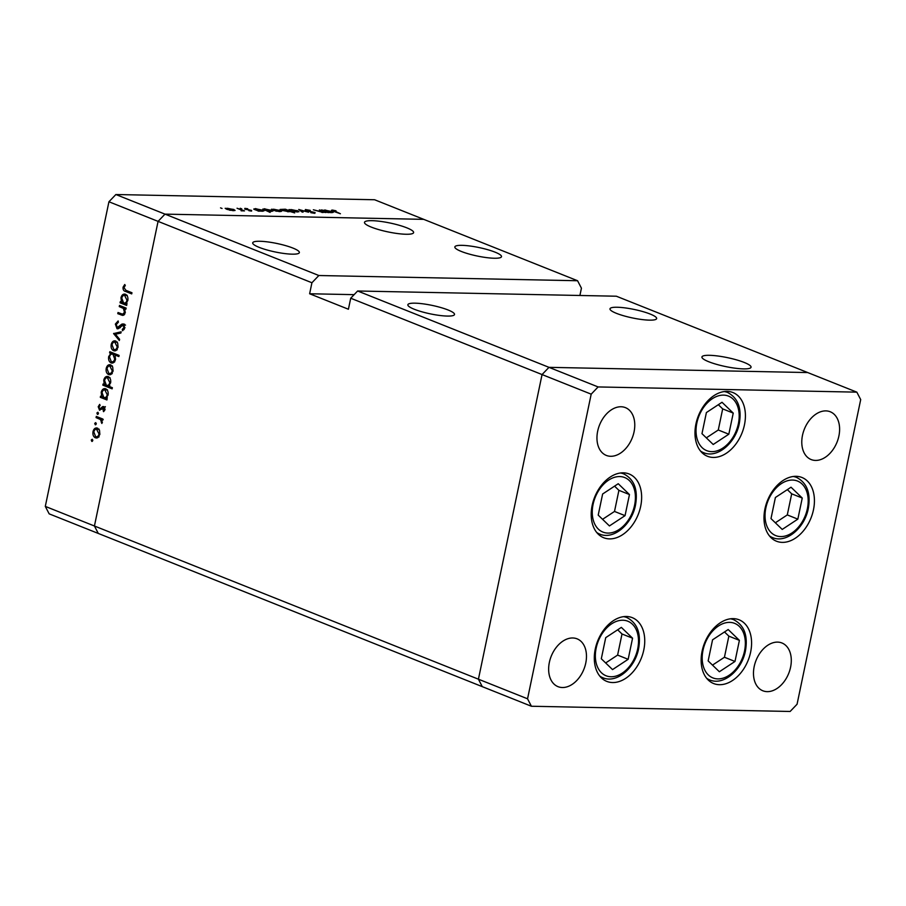 <?xml version="1.0" encoding="UTF-8"?>
<svg xmlns="http://www.w3.org/2000/svg" width="906" height="906" viewBox="0 0 906 906"><rect width="100%" height="100%" fill="white"/><g stroke="black" fill="none" stroke-linecap="round" stroke-linejoin="round"><path stroke-width="1.36" d="M702.105 651.176A34.315 23.443 -68.2 0 1 739.081 619.795A34.315 23.443 -68.2 0 1 750.621 652.161A34.315 23.443 -68.2 0 1 713.645 683.543A34.315 23.443 -68.2 0 1 702.105 651.176M595.265 649.024A34.315 23.443 -68.2 0 1 632.241 617.643A34.315 23.443 -68.2 0 1 643.781 649.998A34.315 23.443 -68.2 0 1 606.805 681.391A34.315 23.443 -68.2 0 1 595.265 649.024M592.162 505.378A34.315 23.443 -68.2 0 1 629.138 473.985A34.315 23.443 -68.2 0 1 640.678 506.352A34.315 23.443 -68.2 0 1 603.702 537.734A34.315 23.443 -68.2 0 1 592.162 505.378M695.944 423.929A34.315 23.443 -68.2 0 1 732.909 392.536A34.315 23.443 -68.2 0 1 744.449 424.903A34.315 23.443 -68.2 0 1 707.484 456.284A34.315 23.443 -68.2 0 1 695.944 423.929M764.947 508.855A34.315 23.443 -68.2 0 1 801.923 477.473A34.315 23.443 -68.2 0 1 813.463 509.84A34.315 23.443 -68.2 0 1 776.487 541.222A34.315 23.443 -68.2 0 1 764.947 508.855M585.752 663.113A25.742 17.588 111.8 0 0 577.099 638.843A25.742 17.588 111.8 0 0 549.364 662.377A25.742 17.588 111.8 0 0 558.017 686.657A25.742 17.588 111.8 0 0 585.752 663.113M802.501 435.288A25.742 17.588 -68.2 0 1 830.224 411.754A25.742 17.588 -68.2 0 1 838.888 436.024A25.742 17.588 -68.2 0 1 811.153 459.557A25.742 17.588 -68.2 0 1 802.501 435.288M597.677 431.154A25.742 17.588 -68.2 0 1 625.4 407.621A25.742 17.588 -68.2 0 1 634.053 431.89A25.742 17.588 -68.2 0 1 606.329 455.424A25.742 17.588 -68.2 0 1 597.677 431.154M790.576 667.246A25.742 17.588 111.8 0 0 781.923 642.977A25.742 17.588 111.8 0 0 754.2 666.51A25.742 17.588 111.8 0 0 762.852 690.78A25.742 17.588 111.8 0 0 790.576 667.246M357.632 290.996L350.713 298.221L542.06 374.563L548.979 367.338L357.632 290.996L616.363 296.217L807.71 372.559L548.979 367.338L542.06 374.563L478.425 679.194L482.275 686.646L531.403 706.25L790.134 711.47L797.065 704.234L860.7 399.603L856.838 392.151L598.119 386.941L591.188 394.167L527.552 698.798L531.403 706.25M598.119 386.941L548.979 367.338L807.71 372.559L856.838 392.151M591.188 394.167L542.06 374.563L478.425 679.194L94.428 526.001L158.074 221.37L94.428 526.001L45.3 506.397L49.162 513.849L98.29 533.441L94.428 526.001L98.29 533.441L482.275 686.646L478.425 679.194L527.552 698.798M447.349 316.069A23.828 4.326 -168.2 0 1 421.618 311.721A23.828 4.326 -168.2 0 1 407.859 304.744A23.828 4.326 -168.2 0 1 415.027 303.17A23.828 4.326 -168.2 0 1 440.746 307.519A23.828 4.326 -168.2 0 1 454.518 314.495A23.828 4.326 -168.2 0 1 447.349 316.069M649.477 320.146A23.828 4.326 -168.2 0 1 623.758 315.798A23.828 4.326 -168.2 0 1 609.987 308.821A23.828 4.326 -168.2 0 1 617.156 307.247A23.828 4.326 -168.2 0 1 642.875 311.596A23.828 4.326 -168.2 0 1 656.646 318.572A23.828 4.326 -168.2 0 1 649.477 320.146M494.336 258.244A23.828 4.326 -168.2 0 1 468.606 253.895A23.828 4.326 -168.2 0 1 454.846 246.919A23.828 4.326 -168.2 0 1 462.003 245.345A23.828 4.326 -168.2 0 1 487.734 249.694A23.828 4.326 -168.2 0 1 501.494 256.67A23.828 4.326 -168.2 0 1 494.336 258.244M292.196 254.167A23.828 4.326 -168.2 0 1 266.477 249.818A23.828 4.326 -168.2 0 1 252.706 242.842A23.828 4.326 -168.2 0 1 259.875 241.268A23.828 4.326 -168.2 0 1 285.594 245.617A23.828 4.326 -168.2 0 1 299.365 252.593A23.828 4.326 -168.2 0 1 292.196 254.167M406.069 234.258A25.085 4.553 -168.2 0 1 378.98 229.682A25.085 4.553 -168.2 0 1 364.495 222.344A25.085 4.553 -168.2 0 1 372.038 220.679A25.085 4.553 -168.2 0 1 399.116 225.254A25.085 4.553 -168.2 0 1 413.612 232.604A25.085 4.553 -168.2 0 1 406.069 234.258M709.477 355.311A25.085 4.553 11.8 0 0 701.935 356.975A25.085 4.553 11.8 0 0 716.431 364.314A25.085 4.553 11.8 0 0 743.509 368.889A25.085 4.553 11.8 0 0 751.051 367.236A25.085 4.553 11.8 0 0 736.567 359.886A25.085 4.553 11.8 0 0 709.477 355.311M45.3 506.397L108.935 201.766L158.074 221.37L164.994 214.133L318.844 275.515L577.575 280.735L374.597 199.75L115.866 194.53L164.994 214.133L423.725 219.354L164.994 214.133L158.074 221.37L311.924 282.751L318.844 275.515M354.121 294.654L309.625 293.759L348.414 309.24L350.713 298.221M309.625 293.759L311.924 282.751M579.908 295.481L581.437 288.187L577.575 280.735M119.252 306.59L119.501 305.435L126.115 308.074L125.866 309.229L124.677 308.753L125.243 312.842L122.854 315.435L117.78 313.669L118.018 312.513L122.661 314.223L124.473 312.321L123.386 308.425L119.252 306.59L121.993 306.432M118.222 328.742L117.033 328.719L115.356 324.065L118.142 320.95L118.38 322.219L116.285 324.439L117.293 327.564L121.868 324.11L123.397 323.94L124.847 327.949L122.604 330.758L122.265 329.49L123.952 327.451L123.193 325.107L117.599 328.833M117.293 327.564L119.988 327.496M123.782 324.144L121.868 324.11L123.397 323.94M124.586 325.141L121.846 325.492M113.612 333.601L121.155 331.789L120.894 333.034L115.436 334.235L119.592 339.263L119.332 340.52L113.612 333.601L116.342 333.487L113.646 333.431M115.628 340.996L117.712 343.227L118.052 347.236L116.217 350.373L113.601 350.713C111.563 349.614 110.77 347.542 111.212 344.507C112.004 341.607 113.477 340.441 115.628 340.996L114.688 340.803M114.564 350.928L115.504 350.758M110.645 364.88L112.718 367.1L113.069 371.12L111.234 374.246L108.607 374.597C106.58 373.487 105.776 371.415 106.217 368.391C107.01 365.492 108.482 364.314 110.645 364.88L109.705 364.688M109.569 374.801L110.521 374.631M105.934 398.323L107.157 398.821L106.919 399.965L100.306 397.326L100.543 396.182L101.687 396.635L101.223 392.298C102.038 389.387 103.533 388.221 105.685 388.776C107.712 389.92 108.505 392.015 108.063 395.061L105.934 398.323M104.722 388.572L105.685 388.776M92.774 440.056L91.257 440.022L92.231 439.251L92.763 440.622L91.789 441.392L91.257 440.022L92.231 439.251M92.763 440.622L92.197 441.403M97.429 428.119L99.513 430.339L99.853 434.359L98.018 437.485L95.402 437.836C93.363 436.726 92.571 434.665 93.012 431.63C93.805 428.731 95.277 427.564 97.429 428.119L96.489 427.926M96.364 438.04L97.304 437.881M96.251 423.419L94.734 423.385L95.708 422.615L96.24 423.985L95.266 424.755L94.734 423.385L95.708 422.615M96.24 423.985L95.674 424.767M96.07 417.587L96.308 416.432L102.922 419.07L102.684 420.225L101.71 419.84L101.88 423.476L100.521 419.58L96.07 417.587L98.811 417.428M98.426 413.045L96.897 413.011L97.871 412.241L98.403 413.612L97.429 414.382L96.897 413.011L97.871 412.241M98.403 413.612L97.837 414.393M103.782 406.567L105.017 409.637L103.578 411.664L103.171 410.656L104.213 409.308L103.567 407.734L99.547 410.237L98.21 406.715L99.671 404.393L100.124 405.401L99.037 406.987L99.751 409.07L102.672 406.59L103.884 406.613M104.892 407.757L102.91 407.813M99.751 409.07L101.834 409.025M108.426 386.115L112.367 387.689L112.129 388.844L102.842 385.141L103.091 383.985L104.235 384.45L103.771 380.112C104.586 377.202 106.081 376.024 108.233 376.59C110.26 377.734 111.053 379.829 110.611 382.876L108.426 386.115M107.27 376.386L108.233 376.59M110.815 353.351L109.592 352.864L109.83 351.709L119.116 355.412L118.867 356.568L115.005 355.027L115.515 359.376C114.7 362.287 113.216 363.465 111.064 362.91C109.037 361.766 108.244 359.671 108.686 356.613L110.815 353.351L113.51 353.408L109.592 352.864M112.027 363.113L112.933 362.944M125.685 303.793L126.908 304.28L126.659 305.435L120.045 302.797L120.294 301.641L121.438 302.106L120.974 297.768C121.789 294.858 123.284 293.68 125.436 294.246C127.463 295.379 128.256 297.485 127.814 300.532L125.685 303.793M124.473 294.042L125.436 294.246M123.975 287.632L125.934 290.339L131.959 292.74L131.71 293.895L125.606 291.449C123.714 291.086 122.865 289.66 123.057 287.191L124.745 284.507L125.3 285.469L123.975 287.632M323.906 212.366L313.351 209.784L321.992 212.197L322.593 211.551L319.399 209.909L326.013 212.548L324.008 212.231M321.936 212.48L322.593 211.551M305.175 210.452L305.413 209.535L310.26 210.385L306.024 210.475L315.084 212.536L314.869 213.329L310.826 212.672L314.269 212.536L305.175 210.452L305.413 209.535L305.22 210.475M306.341 209.909L305.979 210.736M315.084 212.536L314.869 213.329L315.084 212.536M313.974 213.261L314.269 212.536M298.72 209.49L308.595 212.197L300.577 210.203L303.102 212.083L302.185 212.061L298.72 209.49M298.912 211.755L293.691 211.517L289.014 209.592L297.53 210.713L298.935 211.698M281.37 211.404L276.16 211.166L271.483 209.229L279.999 210.351L281.392 211.347M253.85 209.309L255.469 208.573L263.839 210.962L258.527 211.177L253.895 208.89M220.543 207.87L222.049 208.471L220.543 207.87M235.05 210.464L229.841 210.237L225.164 208.301L233.68 209.422L235.073 210.419M237.044 208.244L244.507 210.894L241.132 210.792L241.381 210.033L237.044 208.244M241.392 210.826L241.381 210.033M240.249 208.267L241.766 208.867L240.249 208.267M251.46 211.075L251.596 210.43L251.585 211.087L248.878 210.679L250.781 210.43L244.767 209.082L244.869 208.357L247.734 208.754L245.571 209.082L251.596 210.43L251.585 211.087M250.724 211.007L250.781 210.43M244.767 209.082L244.869 208.357L244.722 209.06M245.73 208.686L245.526 209.343M262.797 209.49L264.416 208.754L272.785 211.143L267.044 210.871L270.147 212.423L262.853 209.06M289.931 211.608L281.46 210.385L280.113 209.445L285.413 209.218L294.699 212.921L289.999 211.494M323.261 210.713L324.88 209.966L333.261 212.355L327.949 212.582L321.336 209.943L323.317 210.283M333.374 210.452L340.418 213.759L333.465 211.302C331.392 210.577 331.075 210.169 332.491 210.079L336.013 210.815L332.762 211.019M331.517 210.271L332.491 210.079L332.332 210.826M108.935 201.766L115.866 194.53M227.519 208.312C225.99 208.335 225.945 208.663 227.383 209.297L232.74 210.396C234.246 210.373 234.269 210.033 232.831 209.399L227.519 208.312C225.99 208.335 225.945 208.663 227.383 209.297L227.327 209.569M232.683 210.679L232.74 210.396C234.246 210.373 234.269 210.033 232.831 209.399M256.251 208.89C254.677 208.912 254.609 209.241 256.058 209.875L261.46 210.973C263 210.962 263.068 210.634 261.641 209.999L256.251 208.89C254.677 208.912 254.609 209.241 256.058 209.875L255.99 210.169M261.404 211.257L261.46 210.973C263 210.962 263.068 210.634 261.641 209.999M265.198 209.071C263.623 209.093 263.555 209.411 265.005 210.056L270.407 211.155C271.947 211.143 272.015 210.815 270.588 210.181L265.198 209.071C263.623 209.093 263.555 209.411 265.005 210.056L264.948 210.351M270.35 211.438L270.407 211.155C271.947 211.143 272.015 210.815 270.588 210.181M273.839 209.252C272.31 209.263 272.264 209.592 273.703 210.226L279.059 211.336C280.566 211.302 280.588 210.973 279.15 210.339L273.839 209.252C272.31 209.263 272.264 209.592 273.703 210.226L273.646 210.498M279.003 211.608L279.059 211.336C280.566 211.302 280.588 210.973 279.15 210.339M287.893 210.532L282.491 209.422C280.951 209.445 280.883 209.773 282.298 210.407L287.7 211.506C289.274 211.494 289.331 211.166 287.893 210.532C289.331 211.166 289.274 211.494 287.7 211.506L287.644 211.789M282.242 210.679L282.298 210.407C280.883 209.773 280.951 209.445 282.491 209.422M291.37 209.603C289.841 209.626 289.795 209.943 291.245 210.577L296.59 211.687C298.097 211.653 298.131 211.325 296.681 210.69L291.37 209.603C289.841 209.626 289.795 209.943 291.245 210.577L291.188 210.849M296.534 211.959L296.59 211.687C298.097 211.653 298.131 211.325 296.681 210.69M300.464 210.781L300.577 210.203M325.662 210.294C324.088 210.305 324.02 210.634 325.469 211.279L330.871 212.378C332.423 212.355 332.479 212.027 331.064 211.392L325.662 210.294C324.088 210.305 324.02 210.634 325.469 211.279L325.413 211.574M330.815 212.65L330.871 212.378C332.423 212.355 332.479 212.027 331.064 211.392M97.689 437.7L96.716 436.839M93.896 431.641L93.012 431.63M96.863 429.127L97.859 428.323M98.924 429.308L97.18 429.274C95.549 428.844 94.428 429.738 93.828 431.947L95.64 436.681L99.071 436.896M95.64 436.681C97.27 437.111 98.414 436.228 99.048 434.031L96.489 429.127L99.184 429.184M99.909 434.042L99.048 434.031M102.763 419.863L101.71 419.84M102.31 422.581L101.313 422.558M102.378 422.037L101.551 422.015M102.808 419.637L100.521 419.58M103.216 419.637L98.765 417.643M104.575 410.678L103.171 410.656M105.073 409.331L104.213 409.308M99.105 406.737L98.21 406.715M102.808 407.881L101.427 407.847M104.122 407.904L105.368 406.647M107.112 399.025L102.99 397.383L100.306 397.326M102.74 396.658L101.687 396.635M102.118 392.309L101.223 392.298M105.119 389.795L106.104 388.98M107.157 389.954L105.436 389.92C103.794 389.535 102.65 390.452 102.027 392.66L103.828 397.485L107.293 397.7M103.828 397.485C105.504 397.927 106.636 397.021 107.248 394.756L104.779 389.784L107.474 389.84M108.12 394.778L107.248 394.756M112.321 387.904L105.538 385.197L102.842 385.141M105.289 384.472L104.235 384.45M104.666 380.124L103.771 380.112M107.667 377.609L108.652 376.794M109.705 377.768L107.984 377.734C106.33 377.349 105.198 378.255 104.575 380.475L106.376 385.299L109.83 385.514M106.376 385.299C108.041 385.741 109.184 384.835 109.796 382.57L107.327 377.598L110.022 377.655M110.668 382.581L109.796 382.57M110.906 374.461L109.932 373.6M107.112 368.402L106.217 368.391M110.068 365.888L111.064 365.084M112.14 366.069L110.396 366.035C108.765 365.605 107.644 366.5 107.033 368.708L108.845 373.442L112.276 373.646M108.845 373.442C110.487 373.872 111.619 372.989 112.253 370.792L109.694 365.888L112.389 365.933M113.125 370.803L112.253 370.792M119.071 355.628L115.005 355.027M113.329 362.751L112.378 361.902M109.569 356.624L108.686 356.613M112.65 354.042L113.51 353.408M116.67 355.061L112.91 354.189C111.245 353.748 110.102 354.665 109.49 356.919L111.302 361.754L114.666 361.947M115.606 354.246L112.91 354.189L114.711 359.025L115.583 359.048M111.302 361.754C112.944 362.151 114.088 361.234 114.711 359.025M115.889 350.577L114.915 349.727M112.095 344.529L111.212 344.507M115.062 342.015L116.059 341.211M117.123 342.185L115.379 342.151C113.748 341.721 112.627 342.615 112.027 344.824L113.839 349.557L117.27 349.773M113.839 349.557C115.481 349.988 116.614 349.104 117.248 346.907L114.688 342.004L117.384 342.06M118.108 346.93L117.248 346.907M116.342 333.487L121.019 332.457M116.376 324.088L115.356 324.065M122.899 325.775L124.564 324.167M124.167 329.535L122.265 329.49M124.926 327.462L123.952 327.451M119.037 328.323L118.527 327.655M125.968 308.776L124.677 308.753M123.929 315.095L117.78 313.669M124.7 314.257L122.661 314.223M125.322 312.332L124.473 312.321M126.025 308.482L123.386 308.425M126.081 308.482L121.948 306.636M126.863 304.495L122.74 302.853L120.045 302.797M122.491 302.128L121.438 302.106M121.868 297.78L120.974 297.768M124.869 295.265L125.855 294.45M126.908 295.424L125.187 295.39C123.533 295.005 122.401 295.911 121.778 298.131L123.578 302.955L127.033 303.17M123.578 302.955C125.243 303.397 126.387 302.491 126.999 300.226L124.53 295.254L127.225 295.311M127.871 300.237L126.999 300.226M131.914 292.955L126.58 290.6M124.099 287.213L123.057 287.191M612.535 669.591L628.152 659.308L632.569 638.198L621.346 627.382L605.718 637.654L601.312 658.764L612.535 669.591M605.661 662.954L617.609 655.095L622.014 633.996L617.665 629.795M622.014 633.996L632.569 638.198M617.609 655.095L628.152 659.308M719.364 671.742L734.993 661.459L739.398 640.361L728.186 629.534L712.558 639.817L708.152 660.916L719.364 671.742M712.501 665.106L724.438 657.246L728.854 636.148L724.506 631.958M728.854 636.148L739.398 640.361M724.438 657.246L734.993 661.459M782.218 529.421L797.835 519.138L802.252 498.04L791.029 487.213L775.4 497.496L770.995 518.594L782.218 529.421M775.343 522.785L787.291 514.925L791.697 493.827L787.348 489.636M791.697 493.827L802.252 498.04M787.291 514.925L797.835 519.138M713.203 444.484L728.82 434.2L733.237 413.102L722.014 402.275L706.397 412.558L701.98 433.668L713.203 444.484M706.329 437.858L718.277 429.999L722.682 408.889L718.333 404.699M722.682 408.889L733.237 413.102M718.277 429.999L728.82 434.2M609.432 525.933L625.049 515.65L629.466 494.551L618.243 483.725L602.626 494.008L598.209 515.118L609.432 525.933M602.558 519.308L614.506 511.448L618.911 490.339L614.562 486.148M618.911 490.339L629.466 494.551M614.506 511.448L625.049 515.65M100.985 418.527L98.29 418.47M121.585 325.752L120.204 325.718M123.85 315.073L121.155 315.016M124.349 307.598L121.653 307.542M128.301 291.505L125.606 291.449M596.182 648.062A29.354 20.057 111.8 0 0 611.04 676.748A29.354 20.057 111.8 0 0 637.688 648.9A29.354 20.057 111.8 0 0 622.841 620.225A29.354 20.057 111.8 0 0 596.182 648.062M600.361 676.759L602.864 677.756A32.412 22.14 -68.2 0 1 599.829 676.125M623.555 616.646A32.412 22.14 -68.2 0 1 626.884 617.552L624.381 616.556M703.022 650.214A29.354 20.057 111.8 0 0 717.869 678.9A29.354 20.057 111.8 0 0 744.528 651.052A29.354 20.057 111.8 0 0 729.681 622.377A29.354 20.057 111.8 0 0 703.022 650.214M707.19 678.911L709.704 679.919A32.412 22.14 -68.2 0 1 706.669 678.288M730.395 618.798A32.412 22.14 -68.2 0 1 733.713 619.715L731.21 618.707M765.864 507.892A29.354 20.057 111.8 0 0 780.723 536.579A29.354 20.057 111.8 0 0 807.371 508.73A29.354 20.057 111.8 0 0 792.524 480.055A29.354 20.057 111.8 0 0 765.864 507.892M770.043 536.59L772.546 537.598A32.412 22.14 -68.2 0 1 769.511 535.967M793.237 476.488A32.412 22.14 -68.2 0 1 796.567 477.394L794.064 476.386M696.861 422.966A29.354 20.057 111.8 0 0 711.708 451.641A29.354 20.057 111.8 0 0 738.356 423.804A29.354 20.057 111.8 0 0 723.509 395.118A29.354 20.057 111.8 0 0 696.861 422.966M701.029 451.664L703.532 452.66A32.412 22.14 -68.2 0 1 700.497 451.029M724.234 391.551A32.412 22.14 -68.2 0 1 727.552 392.457L725.049 391.46M593.079 504.416A29.354 20.057 111.8 0 0 607.937 533.09A29.354 20.057 111.8 0 0 634.585 505.254A29.354 20.057 111.8 0 0 619.738 476.567A29.354 20.057 111.8 0 0 593.079 504.416M597.258 533.113L599.761 534.11A32.412 22.14 -68.2 0 1 596.726 532.479M620.451 473A32.412 22.14 -68.2 0 1 623.781 473.906L621.278 472.909M226.33 208.561L226.206 209.139M233.884 210.147L233.771 210.724M255.005 209.161L254.88 209.728M262.672 210.724L262.547 211.302M263.952 209.343L263.827 209.909M271.619 210.905L271.506 211.483M272.649 209.49L272.525 210.067M280.203 211.075L280.079 211.653M288.946 211.245L288.821 211.834M281.279 209.682L281.154 210.26M290.18 209.852L290.067 210.43M297.746 211.426L297.621 212.015M323 211.959L322.887 212.525M332.094 212.117L331.97 212.706M103.341 407.689L104.87 407.723M100.022 409.127L102.718 409.172M117.633 327.644L120.317 327.689M122.842 325.039L125.538 325.095M602.864 677.756C616.737 683.803 635.049 667.937 638.605 648.696C641.255 633.407 637.337 623.022 626.884 617.552M709.704 679.919C723.566 685.955 741.889 670.089 745.445 650.859C748.084 635.559 744.177 625.174 733.713 619.715M772.546 537.598C786.419 543.645 804.732 527.768 808.288 508.538C810.938 493.238 807.02 482.853 796.567 477.394M703.532 452.66C717.405 458.708 735.717 442.841 739.273 423.6C741.923 408.3 738.016 397.927 727.552 392.457M599.761 534.11C613.634 540.157 631.946 524.291 635.502 505.05C638.152 489.75 634.234 479.365 623.781 473.906"/></g></svg>
